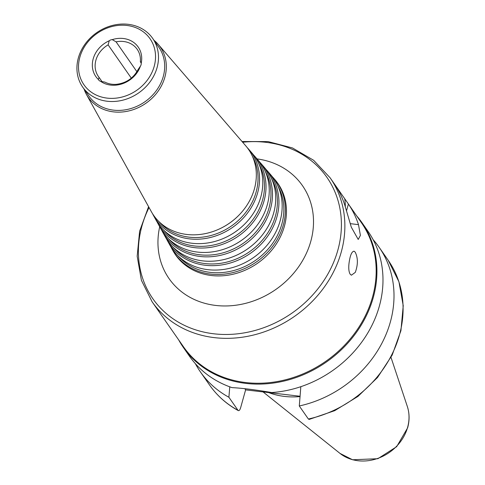 <?xml version="1.0" encoding="UTF-8"?>
<svg xmlns="http://www.w3.org/2000/svg" width="485" height="485" viewBox="0 0 485 485"><rect width="100%" height="100%" fill="white"/><g stroke="black" fill="none" stroke-linecap="round" stroke-linejoin="round"><path stroke-width="0.73" d="M131.308 78.14L108.119 44.869L109.24 40.776A4.735 4.08 145.1 0 1 112.253 39.631L116.085 41.843L136.915 71.725M141.171 62.832L140.353 61.656L141.208 63.274A4.735 4.08 145.1 0 1 140.389 66.203L138.195 69.391C133.442 78.218 126.112 83.202 116.212 84.341A23.68 20.394 -34.9 0 1 104.845 82.092L100.607 81.328A4.735 4.08 145.1 0 1 98.649 79.922A4.735 4.08 145.1 0 1 98.419 79.54L99.049 77.351L102.093 81.729M116.085 41.843A23.68 20.394 -34.9 0 1 137.2 49.324A23.68 20.394 -34.9 0 1 140.353 61.656L140.838 61.892M108.119 44.869A23.68 20.394 -34.9 0 0 98.346 76.412A23.68 20.394 -34.9 0 0 99.049 77.351M100.607 81.328A25.814 22.225 -34.9 0 0 140.389 66.203M109.24 40.776A25.814 22.225 -34.9 0 0 98.419 79.54M171.169 247.326A62.238 53.586 -34.9 0 0 172.278 249.466A62.238 53.586 -34.9 0 0 231.369 272.952A62.238 53.586 -34.9 0 0 283.307 225.034A62.238 53.586 -34.9 0 0 273.995 178.559A62.238 53.586 -34.9 0 0 272.37 176.776M177.843 255.674A61.195 52.689 -34.9 0 0 235.777 269.957A61.195 52.689 -34.9 0 0 281.815 224.155A61.195 52.689 -34.9 0 0 277.893 185.931M166.513 238.917A61.249 52.732 -34.9 0 0 167.622 241.057L169.95 245.258A61.747 53.162 -34.9 0 0 242.112 264.046L242.282 263.967A60.874 52.41 -34.9 0 0 263.385 249.254L263.519 249.12A61.747 53.162 -34.9 0 0 280.094 221.021A61.747 53.162 -34.9 0 0 270.854 174.921L267.714 171.278A61.249 52.732 -34.9 0 0 266.089 169.495M242.112 264.046A61.747 53.162 -34.9 0 0 263.519 249.12M167.622 241.057A61.249 52.732 -34.9 0 0 225.774 264.167A61.249 52.732 -34.9 0 0 276.88 217.013A61.249 52.732 -34.9 0 0 267.714 171.278M173.084 247.12A60.207 51.834 -34.9 0 0 230.078 261.203A60.207 51.834 -34.9 0 0 275.389 216.14A60.207 51.834 -34.9 0 0 271.515 178.504M161.857 230.508A60.255 51.877 -34.9 0 0 162.966 232.648L165.294 236.85A60.752 52.307 -34.9 0 0 236.292 255.334L236.462 255.262A59.879 51.556 -34.9 0 0 257.226 240.784L257.359 240.651A60.752 52.307 -34.9 0 0 273.667 213.006A60.752 52.307 -34.9 0 0 264.574 167.64L261.433 164.003A60.255 51.877 -34.9 0 0 259.815 162.22M236.292 255.334A60.752 52.307 -34.9 0 0 257.359 240.651M162.966 232.648A60.255 51.877 -34.9 0 0 220.172 255.383A60.255 51.877 -34.9 0 0 270.454 208.993A60.255 51.877 -34.9 0 0 261.433 164.003M168.325 238.565A59.212 50.98 -34.9 0 0 224.379 252.449A59.212 50.98 -34.9 0 0 268.963 208.12A59.212 50.98 -34.9 0 0 265.137 171.078M157.201 222.1A59.261 51.022 -34.9 0 0 158.31 224.24L160.638 228.441A59.758 51.452 -34.9 0 0 230.478 246.629L230.648 246.55A58.885 50.701 -34.9 0 0 251.066 232.315L251.2 232.182A59.758 51.452 -34.9 0 0 267.235 204.985A59.758 51.452 -34.9 0 0 258.293 160.365L255.158 156.728A59.261 51.022 -34.9 0 0 253.534 154.945M230.478 246.629A59.758 51.452 -34.9 0 0 251.2 232.182M158.31 224.24A59.261 51.022 -34.9 0 0 214.576 246.598A59.261 51.022 -34.9 0 0 264.022 200.978A59.261 51.022 -34.9 0 0 255.158 156.728M163.566 230.011A58.218 50.125 -34.9 0 0 218.686 243.688A58.218 50.125 -34.9 0 0 262.537 200.105A58.218 50.125 -34.9 0 0 258.754 163.651M152.545 213.691A58.267 50.167 -34.9 0 0 153.654 215.831L155.982 220.032A58.764 50.598 -34.9 0 0 224.658 237.917L224.828 237.838A57.897 49.846 -34.9 0 0 244.907 223.846L245.04 223.712A58.764 50.598 -34.9 0 0 260.809 196.965A58.764 50.598 -34.9 0 0 252.018 153.09L248.878 149.447A58.267 50.167 -34.9 0 0 247.253 147.67M224.658 237.917A58.764 50.598 -34.9 0 0 245.04 223.712M153.654 215.831A58.267 50.167 -34.9 0 0 208.974 237.82A58.267 50.167 -34.9 0 0 257.596 192.957A58.267 50.167 -34.9 0 0 248.878 149.447M158.801 221.457A57.224 49.27 -34.9 0 0 212.988 234.934A57.224 49.27 -34.9 0 0 256.11 192.084A57.224 49.27 -34.9 0 0 252.376 156.225M84.075 89.076A43.941 37.83 -34.9 0 0 86.463 94.496L151.326 211.63A57.77 49.743 -34.9 0 0 218.844 229.205L219.014 229.126A56.903 48.991 -34.9 0 0 238.747 215.37L238.875 215.237A57.77 49.743 -34.9 0 0 254.382 188.95A57.77 49.743 -34.9 0 0 245.737 145.809L158.274 44.438A43.941 37.83 -34.9 0 0 154.018 40.322M218.844 229.205A57.77 49.743 -34.9 0 0 238.875 215.237M86.463 94.496A43.941 37.83 -34.9 0 0 128.179 111.077A43.941 37.83 -34.9 0 0 164.845 77.248A43.941 37.83 -34.9 0 0 158.274 44.438M82.735 87.161L88.937 96.054A42.631 36.702 -34.9 0 0 129.483 108.937A42.631 36.702 -34.9 0 0 163.257 76.551A42.631 36.702 -34.9 0 0 158.88 47.294L152.678 38.4A42.631 36.702 -34.9 0 0 96.715 32.671A42.631 36.702 -34.9 0 0 82.735 87.161A42.631 36.702 -34.9 0 0 123.287 100.043A42.631 36.702 -34.9 0 0 157.055 67.657A42.631 36.702 -34.9 0 0 152.678 38.4M154.181 66.396A40.261 34.665 -34.9 0 0 107.215 28.051A40.261 34.665 -34.9 0 0 89.658 90.925A40.261 34.665 -34.9 0 0 154.181 66.396M141.208 63.274A25.814 22.225 -34.9 0 0 112.253 39.631M355.22 252.164C358.051 257.941 358.075 264.677 355.293 272.37L351.407 275.207L350.164 274.201C348.836 271.921 348.448 268.308 349.012 263.361C350.061 255.462 351.752 251.406 354.092 251.194L355.22 252.164M338.348 189.623L348.406 204.046A108.47 93.393 145.1 0 1 358.5 224.664L360.404 235.401L358.221 239.463L351.322 227.216L344.726 204.9A108.47 93.393 -34.9 0 0 334.632 184.282L338.348 189.623A23.444 8.609 97.1 0 0 338.003 189.683M345.308 206.737A23.444 8.609 97.1 0 0 344.689 198.711M348.406 204.046L346.532 210.769M160.705 314.128L165.27 320.67M165.179 320.543L183.421 346.708A108.47 93.393 -34.9 0 0 286.593 379.494A108.47 93.393 -34.9 0 0 372.522 297.087A108.47 93.393 -34.9 0 0 361.38 222.645L343.356 196.789M178.716 339.967A108.943 93.799 -34.9 0 0 183.324 347.405L189.386 356.099A108.943 93.799 -34.9 0 0 232.036 387.63C241.991 388.121 255.213 389.758 271.709 392.547A108.943 93.799 -34.9 0 0 379.318 306.259A108.943 93.799 -34.9 0 0 368.127 231.497L362.065 222.797A108.943 93.799 -34.9 0 0 356.681 215.904M300.833 386.684L299.287 405.975L308.375 419.016L309.175 419.41L334.705 410.668L357.978 396.397L377.536 377.494L392.159 355.129L400.919 330.691L403.235 305.708L398.925 281.743L388.236 260.348L379.149 247.302A108.943 93.799 -34.9 0 0 373.165 239.729M300.106 396.263L245.616 389.873L240.639 407.697C239.82 410.316 238.935 411.183 237.983 410.292L228.896 397.251L229.775 386.83M238.335 410.619L237.983 410.292A108.943 93.799 -34.9 0 1 209.502 384.951L200.408 371.91A108.943 93.799 -34.9 0 0 228.896 397.251M245.616 389.873L244.798 388.697M183.324 347.405A108.943 93.799 -34.9 0 0 286.95 380.331A108.943 93.799 -34.9 0 0 373.256 297.566A108.943 93.799 -34.9 0 0 362.065 222.797M299.287 405.975A108.943 93.799 -34.9 0 0 379.149 247.302M195.37 363.671A108.943 93.799 -34.9 0 0 200.408 371.91M267.805 392.262A75.193 64.741 -34.9 0 0 300.082 396.578M149.047 207.507A106.1 91.356 -34.9 0 0 203.73 332.067A106.1 91.356 -34.9 0 0 337.839 250.193A106.1 91.356 -34.9 0 0 242.664 142.244M148.586 206.677L139.625 231.163L137.17 256.244L141.414 280.318L152.114 301.797A108.47 93.393 -34.9 0 0 255.286 334.583A108.47 93.393 -34.9 0 0 341.216 252.176A108.47 93.393 -34.9 0 0 330.073 177.74L313.613 160.268L292.497 147.961L268.114 141.59L242.039 141.529M159.698 226.744A81.298 69.998 -34.9 0 0 217.298 305.605A81.298 69.998 -34.9 0 0 310.776 241.385A81.298 69.998 -34.9 0 0 257.026 158.892M172.278 249.466L173.048 250.854A62.407 53.732 -34.9 0 0 232.297 274.401A62.407 53.732 -34.9 0 0 284.368 226.362A62.407 53.732 -34.9 0 0 275.031 179.759L273.995 178.559M350.218 223.64L358.5 224.664M308.375 419.016A108.943 93.799 -34.9 0 0 388.236 260.348M407.594 427.382A42.353 36.466 -34.9 0 0 407.321 406.448C409.552 413.335 409.655 420.465 407.63 427.831L396.675 446.673L377.87 458.707L352.571 459.774L339.985 453.39A42.353 36.466 -34.9 0 0 407.594 427.382M338.791 190.247L330.073 177.74M160.923 314.438L152.114 301.797M407.321 406.448L391.001 357.384M339.985 453.39L262.712 391.631M238.329 410.625C226.61 404.199 217.001 395.645 209.502 384.951"/></g></svg>
